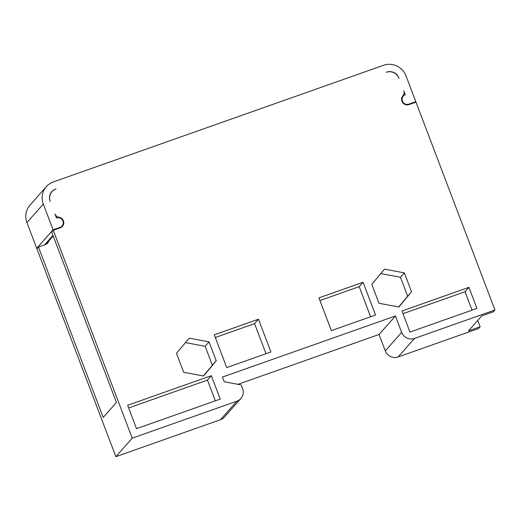 <?xml version="1.0" encoding="UTF-8"?>
<svg xmlns="http://www.w3.org/2000/svg" width="521" height="521" viewBox="0 0 521 521"><rect width="100%" height="100%" fill="white"/><g stroke="black" fill="none" stroke-linecap="round" stroke-linejoin="round"><path stroke-width="0.78" d="M46.362 186.635A17.636 17.147 -138.5 0 1 53.35 181.927L383.528 65.288A17.636 17.147 -138.5 0 1 406.028 75.923L415.81 101.673L408.835 104.135A5.041 4.897 -138.5 0 1 403.28 96.118A5.041 4.897 -138.5 0 1 405.279 94.776L403.768 90.81A5.041 4.897 -138.5 0 1 402.896 95.786A5.542 5.392 41.5 0 0 409.011 104.604L415.986 102.142L494.95 310.015L414.501 338.435A10.081 9.801 -138.5 0 1 401.639 332.359L395.419 315.973L222.421 377.08L224.206 381.763L241.236 384.947L242.597 388.542A10.081 9.801 -138.5 0 1 236.853 401.19L132.223 438.154L53.259 230.282L60.234 227.82A5.542 5.392 41.5 0 0 58.997 217.277C57.089 216.912 55.754 215.824 54.985 214.001L56.502 217.986A5.041 4.897 -138.5 0 1 62.058 226.003A5.041 4.897 -138.5 0 1 60.058 227.351L53.083 229.813L43.302 204.063A17.636 17.147 -138.5 0 1 46.362 186.635L30.003 205.144A17.636 17.147 41.5 0 0 26.942 222.578L36.724 248.328L37.584 248.022M47.183 242.832A5.542 5.392 -138.5 0 1 46.753 243.88M240.852 398.5L224.492 417.015A10.081 9.801 41.5 0 1 220.5 419.705L115.864 456.67L36.9 248.797L38.456 247.032L103.197 417.451L116.437 402.459L51.703 232.047L53.259 230.282M494.95 310.015L493.394 311.779L481.769 315.882L468.522 330.868L480.147 326.765L478.591 328.53L398.142 356.95A10.081 9.801 41.5 0 1 385.279 350.867L379.06 334.482L237.947 384.335M415.81 101.673L415.126 102.448M399.053 78.384L398.871 77.922A9.573 9.313 41.5 0 0 386.66 72.145L386.191 72.308M56.021 188.947L55.558 189.116A9.573 9.313 41.5 0 0 50.101 201.132L50.263 201.562M38.456 247.032L45.438 244.564A5.542 5.392 41.5 0 0 48.74 241.073M480.147 326.765L477.744 320.435M395.419 315.973L379.06 334.482M132.223 438.154L115.864 456.67M61.986 226.081A5.542 5.392 -138.5 0 1 61.556 227.13M203.555 376.006L216.235 360.793L209.051 341.874L189.182 338.162L176.495 353.375L183.685 372.294L203.555 376.006M398.871 307.006L411.551 291.793L404.361 272.874L384.491 269.162L371.812 284.375L379.001 303.294L398.871 307.006M214.281 334.821L258.462 319.217L270.913 351.988L226.733 367.598L214.281 334.821M331.363 330.633L318.917 297.862L363.091 282.252L375.543 315.029L331.363 330.633M136.535 428.666L127.638 405.26L211.344 375.687L220.24 399.099L136.535 428.666M409.968 332.072L401.971 310.998L468.933 287.345L476.936 308.412L409.968 332.072M50.107 201.126A10.081 9.801 -138.5 0 1 55.558 189.123M386.66 72.159A10.081 9.801 -138.5 0 1 398.865 77.922M53.083 229.813L36.724 248.328M185.476 342.603L205.157 346.283L212.34 365.201L203.366 375.967M212.34 365.201L216.235 360.793M205.157 346.283L209.051 341.874M380.786 273.61L400.467 277.283L407.656 296.202L398.676 306.973M407.656 296.202L411.551 291.793M400.467 277.283L404.361 272.874M215.297 337.497L254.567 323.626L258.462 319.217M254.567 323.626L266.003 353.726M319.933 300.532L359.197 286.661L363.091 282.252M359.197 286.661L370.633 316.761M128.654 407.93L207.449 380.096L211.344 375.687M207.449 380.096L215.329 400.831M402.98 313.675L465.038 291.753L468.933 287.345M465.038 291.753L472.026 310.145M408.835 104.135L408.236 104.819M414.501 338.435L398.142 356.95M385.279 350.867L401.639 332.359M220.5 419.705L236.853 401.19M58.997 217.277L58.599 217.726M44.572 244.87L52.966 235.375M59.374 228.12L60.058 227.351M43.302 204.063L26.942 222.578M401.789 97.798L403.28 96.118M45.77 244.434L53.207 236.013M60.566 227.69L62.058 226.003M50.706 193.128L52.022 191.637"/></g></svg>
